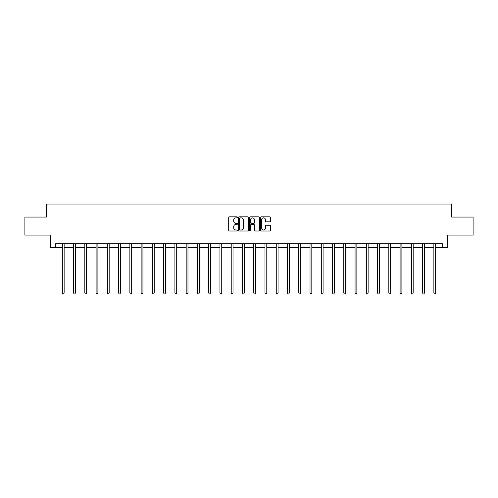 <?xml version="1.0" encoding="UTF-8"?>
<svg xmlns="http://www.w3.org/2000/svg" width="498" height="498" viewBox="0 0 498 498"><rect width="100%" height="100%" fill="white"/><g stroke="black" fill="none" stroke-linecap="round" stroke-linejoin="round"><path stroke-width="0.75" d="M237.453 217.321A0.498 0.498 0 0 0 236.955 216.829L229.429 216.829A0.71 0.71 0 0 0 228.719 217.539L228.719 230.288A0.71 0.71 0 0 0 229.429 230.997L236.955 230.997A0.498 0.498 0 0 0 237.453 230.499A0.498 0.498 0 0 0 236.955 230.008L235.984 230.008A2.266 2.266 0 0 1 233.718 227.735L233.718 226.677A2.266 2.266 0 0 1 235.984 224.411L236.955 224.411A0.498 0.498 0 0 0 237.453 223.913A0.498 0.498 0 0 0 236.955 223.415L235.984 223.415A2.266 2.266 0 0 1 233.718 221.149L233.718 220.085A2.266 2.266 0 0 1 235.984 217.819L236.955 217.819A0.498 0.498 0 0 0 237.453 217.321M269.704 221.822A0.71 0.71 0 0 0 270.414 221.112L270.414 217.539A0.71 0.71 0 0 0 269.704 216.829L261.344 216.829A0.71 0.71 0 0 0 260.635 217.539L260.635 230.288A0.71 0.71 0 0 0 261.344 230.997L269.704 230.997A0.71 0.71 0 0 0 270.414 230.288L270.414 225.968A0.71 0.71 0 0 0 269.704 225.258L266.125 225.258A0.71 0.71 0 0 0 265.415 225.968L265.415 228.109A1.892 1.892 0 0 1 263.523 230.008A1.892 1.892 0 0 1 261.631 228.109L261.631 219.718A1.892 1.892 0 0 1 263.523 217.819A1.892 1.892 0 0 1 265.415 219.718L265.415 221.112A0.71 0.71 0 0 0 266.125 221.822L269.704 221.822M55.577 247.369L55.577 243.759L442.423 243.759L442.423 247.369L447.478 247.369L447.478 235.1L473.1 235.1L473.1 217.053L451.593 217.053L451.593 204.062L46.407 204.062L46.407 217.053L24.9 217.053L24.9 235.1L50.522 235.1L50.522 247.369L62.325 247.369M248.378 217.539A0.71 0.71 0 0 0 247.674 216.829L239.314 216.829A0.71 0.71 0 0 0 238.604 217.539L238.604 230.288A0.71 0.71 0 0 0 239.314 230.997L247.674 230.997A0.71 0.71 0 0 0 248.378 230.288L248.378 217.539M250.326 216.829L258.686 216.829A0.71 0.71 0 0 1 259.396 217.539L259.396 230.288A0.71 0.71 0 0 1 258.686 230.997L255.113 230.997A0.71 0.71 0 0 1 254.403 230.288L254.403 225.115A0.71 0.71 0 0 0 253.694 224.411L251.322 224.411A0.71 0.71 0 0 0 250.612 225.115L250.612 230.499A0.498 0.498 0 0 1 250.114 230.997A0.498 0.498 0 0 1 249.623 230.499L249.623 217.539A0.71 0.71 0 0 1 250.326 216.829M64.124 247.369L73.58 247.369M75.385 247.369L84.841 247.369M86.646 247.369L96.102 247.369M97.907 247.369L107.356 247.369M109.162 247.369L118.617 247.369M120.423 247.369L129.878 247.369M131.684 247.369L141.133 247.369M142.938 247.369L152.394 247.369M154.199 247.369L163.655 247.369M165.461 247.369L174.916 247.369M176.715 247.369L186.171 247.369M187.976 247.369L197.432 247.369M199.237 247.369L208.693 247.369M210.492 247.369L219.948 247.369M221.753 247.369L231.209 247.369M233.014 247.369L242.47 247.369M244.275 247.369L253.725 247.369M255.53 247.369L264.986 247.369M266.791 247.369L276.247 247.369M278.052 247.369L287.508 247.369M289.307 247.369L298.763 247.369M300.568 247.369L310.024 247.369M311.829 247.369L321.285 247.369M323.084 247.369L332.54 247.369M334.345 247.369L343.801 247.369M345.606 247.369L355.062 247.369M356.867 247.369L366.316 247.369M368.122 247.369L377.577 247.369M379.383 247.369L388.838 247.369M390.644 247.369L400.093 247.369M401.898 247.369L411.354 247.369M413.159 247.369L422.615 247.369M424.421 247.369L433.876 247.369M435.675 247.369L442.423 247.369M240.092 217.819A0.498 0.498 0 0 0 239.594 218.317L239.594 229.51A0.498 0.498 0 0 0 240.092 230.008L241.119 230.008A2.266 2.266 0 0 0 243.385 227.735L243.385 220.085A2.266 2.266 0 0 0 241.119 217.819L240.092 217.819M254.403 219.749A1.892 1.892 0 0 0 252.505 217.856A1.892 1.892 0 0 0 250.612 219.749L250.612 222.706A0.71 0.71 0 0 0 251.322 223.415L253.694 223.415A0.71 0.71 0 0 0 254.403 222.706L254.403 219.749M64.223 243.759L64.18 243.864A0.722 0.722 0 0 0 64.124 244.138L64.124 292.998L62.325 292.998L62.325 244.138A0.722 0.722 0 0 0 62.269 243.864L62.225 243.759M64.124 292.998L63.582 293.938L62.866 293.938L62.325 292.998M75.478 243.759L75.441 243.864A0.722 0.722 0 0 0 75.385 244.138L75.385 292.998L73.58 292.998L73.58 244.138A0.722 0.722 0 0 0 73.53 243.864L73.486 243.759M75.385 292.998L74.843 293.938L74.121 293.938L73.58 292.998M86.739 243.759L86.696 243.864A0.722 0.722 0 0 0 86.646 244.138L86.646 292.998L84.841 292.998L84.841 244.138A0.722 0.722 0 0 0 84.791 243.864L84.747 243.759M86.646 292.998L86.104 293.938L85.382 293.938L84.841 292.998M98 243.759L97.957 243.864A0.722 0.722 0 0 0 97.907 244.138L97.907 292.998L96.102 292.998L96.102 244.138A0.722 0.722 0 0 0 96.046 243.864L96.002 243.759M97.907 292.998L97.365 293.938L96.643 293.938L96.102 292.998M109.255 243.759L109.218 243.864A0.722 0.722 0 0 0 109.162 244.138L109.162 292.998L107.356 292.998L107.356 244.138A0.722 0.722 0 0 0 107.307 243.864L107.263 243.759M109.162 292.998L108.62 293.938L107.898 293.938L107.356 292.998M120.516 243.759L120.472 243.864A0.722 0.722 0 0 0 120.423 244.138L120.423 292.998L118.617 292.998L118.617 244.138A0.722 0.722 0 0 0 118.568 243.864L118.524 243.759M120.423 292.998L119.881 293.938L119.159 293.938L118.617 292.998M131.777 243.759L131.733 243.864A0.722 0.722 0 0 0 131.684 244.138L131.684 292.998L129.878 292.998L129.878 244.138A0.722 0.722 0 0 0 129.822 243.864L129.785 243.759M131.684 292.998L131.142 293.938L130.42 293.938L129.878 292.998M143.038 243.759L142.994 243.864A0.722 0.722 0 0 0 142.938 244.138L142.938 292.998L141.133 292.998L141.133 244.138A0.722 0.722 0 0 0 141.083 243.864L141.04 243.759M142.938 292.998L142.397 293.938L141.675 293.938L141.133 292.998M154.293 243.759L154.249 243.864A0.722 0.722 0 0 0 154.199 244.138L154.199 292.998L152.394 292.998L152.394 244.138A0.722 0.722 0 0 0 152.344 243.864L152.301 243.759M154.199 292.998L153.658 293.938L152.936 293.938L152.394 292.998M165.554 243.759L165.51 243.864A0.722 0.722 0 0 0 165.461 244.138L165.461 292.998L163.655 292.998L163.655 244.138A0.722 0.722 0 0 0 163.599 243.864L163.562 243.759M165.461 292.998L164.919 293.938L164.197 293.938L163.655 292.998M176.815 243.759L176.771 243.864A0.722 0.722 0 0 0 176.715 244.138L176.715 292.998L174.916 292.998L174.916 244.138A0.722 0.722 0 0 0 174.86 243.864L174.817 243.759M176.715 292.998L176.174 293.938L175.458 293.938L174.916 292.998M188.07 243.759L188.026 243.864A0.722 0.722 0 0 0 187.976 244.138L187.976 292.998L186.171 292.998L186.171 244.138A0.722 0.722 0 0 0 186.121 243.864L186.078 243.759M187.976 292.998L187.435 293.938L186.713 293.938L186.171 292.998M199.331 243.759L199.287 243.864A0.722 0.722 0 0 0 199.237 244.138L199.237 292.998L197.432 292.998L197.432 244.138A0.722 0.722 0 0 0 197.382 243.864L197.339 243.759M199.237 292.998L198.696 293.938L197.974 293.938L197.432 292.998M210.592 243.759L210.548 243.864A0.722 0.722 0 0 0 210.492 244.138L210.492 292.998L208.693 292.998L208.693 244.138A0.722 0.722 0 0 0 208.637 243.864L208.594 243.759M210.492 292.998L209.957 293.938L209.235 293.938L208.693 292.998M221.847 243.759L221.809 243.864A0.722 0.722 0 0 0 221.753 244.138L221.753 292.998L219.948 292.998L219.948 244.138A0.722 0.722 0 0 0 219.898 243.864L219.855 243.759M221.753 292.998L221.212 293.938L220.49 293.938L219.948 292.998M233.108 243.759L233.064 243.864A0.722 0.722 0 0 0 233.014 244.138L233.014 292.998L231.209 292.998L231.209 244.138A0.722 0.722 0 0 0 231.159 243.864L231.116 243.759M233.014 292.998L232.473 293.938L231.751 293.938L231.209 292.998M244.369 243.759L244.325 243.864A0.722 0.722 0 0 0 244.275 244.138L244.275 292.998L242.47 292.998L242.47 244.138A0.722 0.722 0 0 0 242.414 243.864L242.37 243.759M244.275 292.998L243.734 293.938L243.012 293.938L242.47 292.998M255.63 243.759L255.586 243.864A0.722 0.722 0 0 0 255.53 244.138L255.53 292.998L253.725 292.998L253.725 244.138A0.722 0.722 0 0 0 253.675 243.864L253.631 243.759M255.53 292.998L254.988 293.938L254.266 293.938L253.725 292.998M266.884 243.759L266.841 243.864A0.722 0.722 0 0 0 266.791 244.138L266.791 292.998L264.986 292.998L264.986 244.138A0.722 0.722 0 0 0 264.936 243.864L264.892 243.759M266.791 292.998L266.249 293.938L265.527 293.938L264.986 292.998M278.145 243.759L278.102 243.864A0.722 0.722 0 0 0 278.052 244.138L278.052 292.998L276.247 292.998L276.247 244.138A0.722 0.722 0 0 0 276.191 243.864L276.153 243.759M278.052 292.998L277.511 293.938L276.788 293.938L276.247 292.998M289.406 243.759L289.363 243.864A0.722 0.722 0 0 0 289.307 244.138L289.307 292.998L287.508 292.998L287.508 244.138A0.722 0.722 0 0 0 287.452 243.864L287.408 243.759M289.307 292.998L288.765 293.938L288.043 293.938L287.508 292.998M300.661 243.759L300.618 243.864A0.722 0.722 0 0 0 300.568 244.138L300.568 292.998L298.763 292.998L298.763 244.138A0.722 0.722 0 0 0 298.713 243.864L298.669 243.759M300.568 292.998L300.026 293.938L299.304 293.938L298.763 292.998M311.922 243.759L311.879 243.864A0.722 0.722 0 0 0 311.829 244.138L311.829 292.998L310.024 292.998L310.024 244.138A0.722 0.722 0 0 0 309.974 243.864L309.93 243.759M311.829 292.998L311.287 293.938L310.565 293.938L310.024 292.998M323.183 243.759L323.14 243.864A0.722 0.722 0 0 0 323.084 244.138L323.084 292.998L321.285 292.998L321.285 244.138A0.722 0.722 0 0 0 321.229 243.864L321.185 243.759M323.084 292.998L322.542 293.938L321.826 293.938L321.285 292.998M334.438 243.759L334.401 243.864A0.722 0.722 0 0 0 334.345 244.138L334.345 292.998L332.54 292.998L332.54 244.138A0.722 0.722 0 0 0 332.49 243.864L332.446 243.759M334.345 292.998L333.803 293.938L333.081 293.938L332.54 292.998M345.699 243.759L345.656 243.864A0.722 0.722 0 0 0 345.606 244.138L345.606 292.998L343.801 292.998L343.801 244.138A0.722 0.722 0 0 0 343.751 243.864L343.707 243.759M345.606 292.998L345.064 293.938L344.342 293.938L343.801 292.998M356.96 243.759L356.917 243.864A0.722 0.722 0 0 0 356.867 244.138L356.867 292.998L355.062 292.998L355.062 244.138A0.722 0.722 0 0 0 355.006 243.864L354.962 243.759M356.867 292.998L356.325 293.938L355.603 293.938L355.062 292.998M368.215 243.759L368.178 243.864A0.722 0.722 0 0 0 368.122 244.138L368.122 292.998L366.316 292.998L366.316 244.138A0.722 0.722 0 0 0 366.267 243.864L366.223 243.759M368.122 292.998L367.58 293.938L366.858 293.938L366.316 292.998M379.476 243.759L379.432 243.864A0.722 0.722 0 0 0 379.383 244.138L379.383 292.998L377.577 292.998L377.577 244.138A0.722 0.722 0 0 0 377.528 243.864L377.484 243.759M379.383 292.998L378.841 293.938L378.119 293.938L377.577 292.998M390.737 243.759L390.693 243.864A0.722 0.722 0 0 0 390.644 244.138L390.644 292.998L388.838 292.998L388.838 244.138A0.722 0.722 0 0 0 388.782 243.864L388.745 243.759M390.644 292.998L390.102 293.938L389.38 293.938L388.838 292.998M401.998 243.759L401.954 243.864A0.722 0.722 0 0 0 401.898 244.138L401.898 292.998L400.093 292.998L400.093 244.138A0.722 0.722 0 0 0 400.043 243.864L400 243.759M401.898 292.998L401.357 293.938L400.635 293.938L400.093 292.998M413.253 243.759L413.209 243.864A0.722 0.722 0 0 0 413.159 244.138L413.159 292.998L411.354 292.998L411.354 244.138A0.722 0.722 0 0 0 411.304 243.864L411.261 243.759M413.159 292.998L412.618 293.938L411.896 293.938L411.354 292.998M424.514 243.759L424.47 243.864A0.722 0.722 0 0 0 424.421 244.138L424.421 292.998L422.615 292.998L422.615 244.138A0.722 0.722 0 0 0 422.559 243.864L422.522 243.759M424.421 292.998L423.879 293.938L423.157 293.938L422.615 292.998M435.775 243.759L435.731 243.864A0.722 0.722 0 0 0 435.675 244.138L435.675 292.998L433.876 292.998L433.876 244.138A0.722 0.722 0 0 0 433.82 243.864L433.777 243.759M435.675 292.998L435.134 293.938L434.418 293.938L433.876 292.998"/></g></svg>
